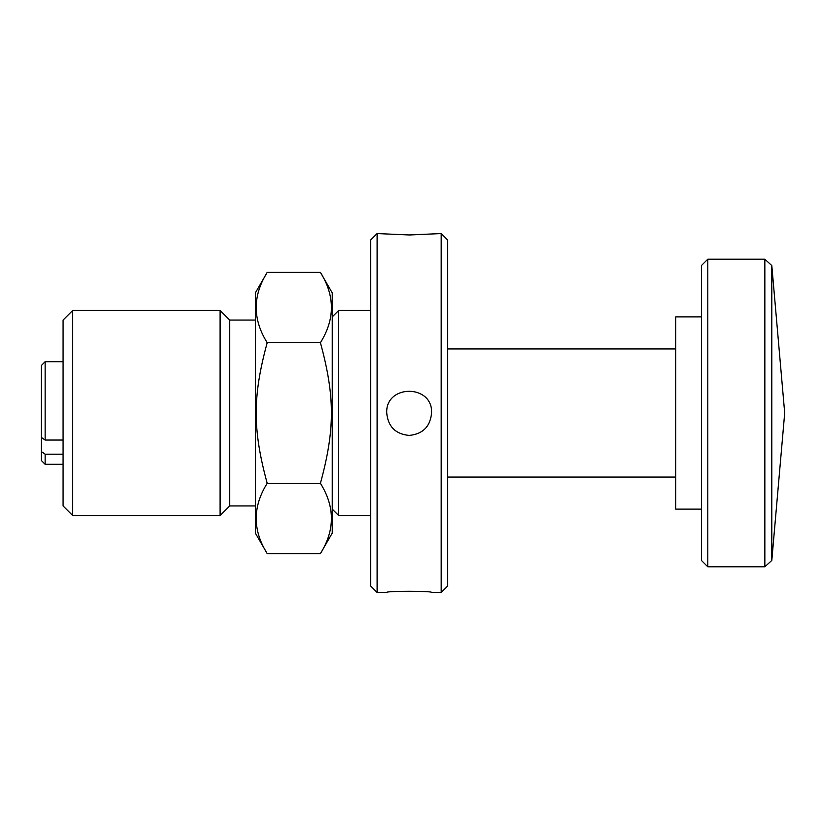 <?xml version="1.0" encoding="UTF-8"?>
<svg xmlns="http://www.w3.org/2000/svg" width="826" height="826" viewBox="0 0 826 826"><rect width="100%" height="100%" fill="white"/><g stroke="black" fill="none" stroke-linecap="round" stroke-linejoin="round"><path stroke-width="1.24" d="M45.141 454.186L41.3 451.533L41.3 460.423L45.141 464.274L45.141 454.186L63.086 454.186M41.3 451.533L41.3 437.388L45.141 440.051L45.141 361.726L63.086 361.726M45.141 361.726L41.3 365.577L41.3 437.388M45.141 440.051L63.086 440.051M771.804 560.42L771.804 265.58L764.845 259.188L764.845 566.812L771.804 560.42L784.7 413L771.804 265.58M707.799 259.188L701.388 265.6L701.388 560.4L707.799 566.812L707.799 259.188L764.845 259.188M701.388 316.874L675.751 316.874L675.751 509.126L701.388 509.126M377.11 592.438L386.723 592.438C385.35 590.91 432.958 590.91 431.585 592.438L441.198 592.438L447.609 586.037L447.609 239.963L441.198 233.562L409.159 234.966L377.11 233.562L377.11 592.438L370.698 586.037L370.698 239.963L377.11 233.562M386.723 413L386.723 413C385.35 384.069 432.958 384.069 431.585 413C430.253 426.619 422.778 434.094 409.159 435.426C395.53 434.094 388.055 426.619 386.723 413M332.248 509.126L338.66 515.538L338.66 310.462L332.248 316.874M338.66 515.538L370.698 515.538M441.198 233.562L441.198 592.438M320.416 553.606L267.19 553.606C252.539 530.168 252.539 506.73 267.19 483.303C252.539 429.541 252.539 396.459 267.19 342.697L320.416 342.697C335.067 396.459 335.067 429.541 320.416 483.303C335.067 506.73 335.067 530.168 320.416 553.606L332.248 533.09L332.248 292.91L320.416 272.394L267.19 272.394C252.539 295.832 252.539 319.27 267.19 342.697M320.416 483.303L267.19 483.303M320.416 272.394C335.067 295.832 335.067 319.27 320.416 342.697M267.19 553.606L255.348 533.09L255.348 292.91L267.19 272.394M72.698 515.538L72.698 310.462L63.086 320.075L63.086 505.925L72.698 515.538L220.098 515.538L220.098 310.462L72.698 310.462M255.348 320.075L229.711 320.075L229.711 505.925L220.098 515.538M229.711 505.925L255.348 505.925M45.141 464.274L63.086 464.274M675.751 348.913L447.609 348.913M675.751 477.087L447.609 477.087M707.799 566.812L764.845 566.812M370.698 310.462L338.66 310.462M229.711 320.075L220.098 310.462"/></g></svg>
